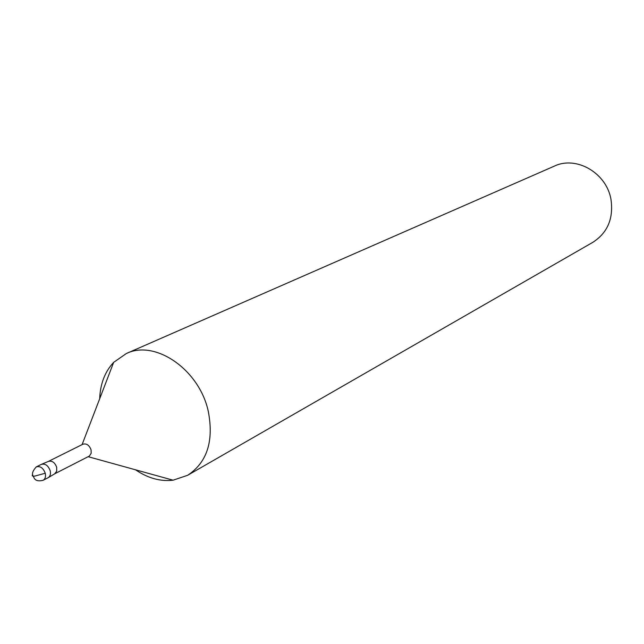 <?xml version="1.0" encoding="UTF-8"?>
<svg xmlns="http://www.w3.org/2000/svg" width="644" height="644" viewBox="0 0 644 644"><rect width="100%" height="100%" fill="white"/><g stroke="black" fill="none" stroke-linecap="round" stroke-linejoin="round"><path stroke-width="0.97" d="M54.651 473.831L56.688 471.223L56.68 467.286C54.861 462.473 52.124 460.508 48.469 461.378L48.397 461.418M48.026 477.776L43.084 480.303C45.241 478.967 45.966 476.616 45.249 473.243C43.245 467.979 40.266 465.854 36.314 466.876L41.28 464.404C45.225 463.382 48.195 465.491 50.192 470.74C50.908 474.097 50.184 476.447 48.026 477.776L48.107 477.727C50.208 476.375 50.9 474.048 50.192 470.74C48.236 465.548 45.289 463.422 41.369 464.364L48.469 461.378L82.939 444.207C86.57 443.249 89.275 445.141 91.07 449.874L91.174 453.255L89.411 456.041L54.716 473.799M135.538 469.806C147.911 478.218 160.437 481.68 173.115 480.191L187.686 475.272C207.127 462.4 213.993 441.06 208.27 411.25C199.302 369.576 155.14 339.275 126.305 353.548L113.642 362.379C104.924 371.685 100.279 383.808 99.683 398.749M187.694 475.264L592.842 242.321C607.614 232.75 613.66 218.461 610.987 199.463C606.616 173.011 576.38 155.518 554.404 166.096L126.288 353.556M32.707 474.829C31.653 475.787 32.313 476.222 34.671 476.125L45.249 473.243M54.732 473.791L48.107 477.727M113.65 362.379L82.078 444.634M173.091 480.191L88.164 456.701M36.314 466.876C29.584 474.137 33.697 476.391 33.995 477.776C35.251 480.617 38.286 481.462 43.084 480.303"/></g></svg>
